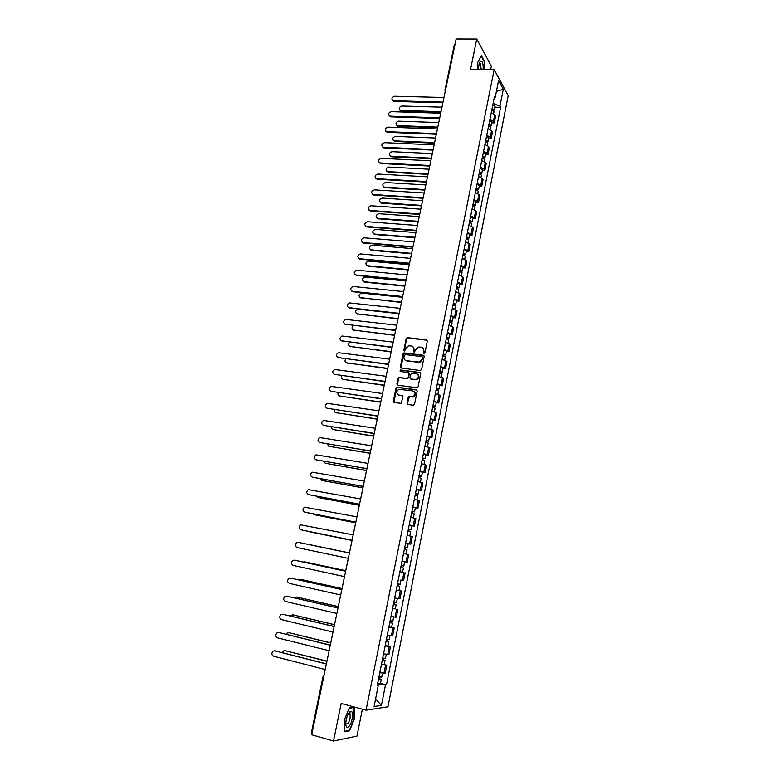 <?xml version="1.0" encoding="UTF-8"?>
<svg xmlns="http://www.w3.org/2000/svg" width="780" height="780" viewBox="0 0 780 780"><rect width="100%" height="100%" fill="white"/><g stroke="black" fill="none" stroke-linecap="round" stroke-linejoin="round"><path stroke-width="1.17" d="M424.027 353.486L424.934 352.804L427.294 341.094L426.455 339.865L407.101 337.613L406.195 338.559L403.816 350.171L404.664 351.01L405.59 348.845L408.418 345.842L411.245 345.95C413.244 346.418 414.131 347.724 413.897 349.879L413.585 351.39L414.463 352.228L415.379 350.064L418.187 347.051L421.063 347.159C423.082 347.617 423.969 348.933 423.745 351.098L424.027 353.486M407.014 403.202L407.852 404.479L413.234 405.259L414.531 404.293L417.202 391.063L416.354 389.795L396.815 387.182L396.016 388.099L393.325 401.212L394.144 402.48L401.105 403.357L403.016 396.815L402.188 395.548L398.99 395.09C396.074 393.442 396.045 391.502 398.902 389.279L412.766 390.907C415.701 392.515 415.76 394.456 412.952 396.727L408.935 396.64L408.164 397.546L407.014 403.202L407.686 404.44M366.064 710.18L341.191 703.472L333.528 741L311.688 734.76L456.115 39L476.746 39.049L470.584 69.264L494.169 69.595L366.064 710.18L387.972 706.797L508.18 95.696L494.169 69.595M420.254 370.529L421.541 369.554L424.183 356.479L423.345 355.241L403.933 352.882L403.065 353.818L400.394 366.776L401.222 368.014L420.254 370.529M420.703 373.727L418.051 386.87L417.261 387.787L397.693 385.203L396.874 383.945L398.014 378.358L398.834 377.442L406.985 378.436L408.272 377.471L409.022 373.766L408.194 372.518L400.189 371.446L400.198 369.935L419.864 372.469L420.703 373.727M490.678 69.547L491.351 66.173L476.746 39.049M333.528 741L356.977 736.086L362.378 709.186M312.107 732.722L311.474 732.283L323.017 676.679L323.671 677.02M445 90.207L454.291 44.606L455.072 44.011M489.908 119.438L493.409 121.446L494.725 114.777L491.234 112.759M494.725 114.777L495.592 116.269L494.276 122.918L491.8 122.831M493.409 121.446L494.276 122.918M488.67 138.586L491.156 138.694L492.473 132.005L491.595 130.562L488.095 128.573M486.759 135.291L490.269 137.261L491.156 138.694M485.531 154.43L488.007 154.547L489.343 147.829L488.456 146.416L484.926 144.476M483.581 151.232L487.12 153.153L488.007 154.547M482.362 170.352L484.848 170.489L486.194 163.732L485.287 162.367L481.748 160.466M480.392 167.251L483.951 169.133L484.848 170.489M479.183 186.371L481.679 186.518L483.025 179.722L482.108 178.396L478.549 176.534M477.185 183.358L480.763 185.201L481.679 186.518M475.985 202.469L478.481 202.624L479.837 195.799L478.91 194.512L475.332 192.689M473.967 199.553L477.555 201.357L478.481 202.624M472.777 218.644L475.273 218.829L476.639 211.965L475.702 210.717L472.095 208.942M470.72 215.836L474.328 217.601L475.273 218.829M469.54 234.916L472.046 235.111L473.411 228.208L472.465 227.019L468.848 225.274M467.464 232.216L472.046 235.111M466.294 251.277L468.799 251.492L470.174 244.549L465.572 241.702M464.188 248.674L468.799 251.492M463.027 267.735L465.533 267.959L466.918 260.978L462.286 258.219M460.892 265.229L465.533 267.959M459.742 284.271L462.257 284.515L463.651 277.495L458.981 274.823M457.577 281.873L462.257 284.515M456.436 300.904L458.962 301.158L460.356 294.109L455.666 291.515M454.252 298.613L458.962 301.158M453.122 317.626L455.637 317.899L457.051 310.81L452.322 308.315M450.898 315.442L455.637 317.899M449.777 334.435L452.302 334.727L453.716 327.6L448.958 325.192M447.535 332.368L452.302 334.727M446.423 351.341L448.948 351.653L450.372 344.487L445.585 342.166M444.151 349.381L448.948 351.653M443.05 368.345L445.575 368.677L447.008 361.462L442.182 359.239M440.739 366.493L445.575 368.677M439.647 385.437L442.192 385.788L443.625 378.534L438.769 376.409M437.317 383.702L442.192 385.788M436.235 402.626L438.779 402.997L440.222 395.704L435.328 393.676M433.875 401.008L438.779 402.997M432.802 419.913L435.347 420.303L436.8 412.971L431.876 411.031M430.414 418.411L435.347 420.303M429.351 437.297L431.906 437.697L433.358 430.326L428.405 428.493M426.923 435.903L431.906 437.697M425.88 454.779L428.435 455.198L429.907 447.788L424.905 446.053M423.423 453.502L428.435 455.198M422.389 472.358L424.944 472.797L426.426 465.338L421.395 463.71M419.903 471.208L424.944 472.797M418.88 490.045L421.434 490.503L422.926 482.995L417.856 481.465M416.354 489.002L421.434 490.503M415.35 507.819L417.914 508.297L419.406 500.75L414.307 499.317M412.796 506.902L417.914 508.297M411.801 525.7L414.365 526.198L415.867 518.612L410.728 517.276M409.217 524.911L414.365 526.198M407.872 543.611L410.797 544.196L412.308 536.572L407.14 535.343M405.61 543.017L410.797 544.196M401.983 561.23L407.209 562.302L408.73 554.629L403.523 553.478M400.91 571.906L399.886 571.789M400.735 580.027L403.601 580.515L405.132 572.793M396.25 590.031L401.515 591.065L396.23 590.158M394.67 597.967L399.974 598.825L401.515 591.065M395.284 608.858L392.545 608.644M390.985 616.502L396.318 617.243L397.868 609.443M391.619 627.315L394.202 627.919L388.849 627.237M387.28 635.134L392.652 635.778L394.202 627.919M387.933 645.879L390.526 646.513L385.125 645.938M383.546 653.884L388.957 654.41L390.526 646.513M384.228 664.56L386.822 665.203L381.381 664.745M379.792 672.74L385.242 673.15L386.822 665.203M494.11 98.329L495.163 97.666L498.566 80.564L503.275 89.3L499.941 106.158L493.096 103.428M377.598 683.748L386.47 684.879L500.604 107.328L499.941 106.158M385.476 684.986L381.43 705.442L374.088 706.534L378.222 685.717L377.296 685.259M495.163 97.666L494.481 96.447L377.188 685.825L378.222 685.717M484.487 69.459L484.673 61.688L481.406 55.702L477.789 62.312L477.633 69.371M349.596 730.772L354.52 718.546L354.354 707.236L349.226 707.967L344.194 720.301L344.399 731.776L349.596 730.772L348.64 730.499M494.91 107.162L500.604 107.328M380.494 683.348L386.47 684.879M503.275 89.3L496.402 91.416M375.609 698.861L381.43 705.442M349.966 714.275L349.927 711.818M423.91 353.457L424.125 351.39L422.789 347.939M412.922 346.71L414.277 350.171L414.063 352.228M427.118 340.246L407.491 337.915L406.585 338.861L404.293 351.01M423.988 355.592L404.323 353.165L403.455 354.101L401.017 367.965M422.448 357.503L421.863 356.635L405.171 354.529L403.952 356.801C403.718 358.956 404.596 360.272 406.594 360.75L419.425 362.096L422.126 359.112L422.828 357.786L422.351 356.947M405.395 360.331L406.594 360.75M422.828 357.786L422.506 359.395L419.806 362.378L406.985 361.023M408.798 372.84L409.412 374.029L407.852 378.661L399.233 377.705L398.414 378.622L397.517 385.164M420.478 372.801L400.91 370.178L400.13 371.436M415.019 379.529L416.315 379.402C419.211 377.169 419.182 375.229 416.218 373.581L411.333 373.035L409.753 377.676L410.582 378.924L416.695 379.665C419.26 378.027 419.552 376.204 417.573 374.176M415.399 379.792L410.972 379.187M414.024 391.433C416.081 393.403 415.857 395.255 413.341 396.971L409.325 396.883L407.404 403.435M398.2 394.846L398.99 395.09M402.753 395.831L399.399 395.343M416.939 390.098L397.215 387.436L396.415 388.352L394.007 402.451M491.77 110.107L494.013 111.686L493.603 113.734M491.985 108.995L492.96 109.727L492.005 110.165M441.958 107.172L401.885 106.012C398.97 107.094 398.473 108.547 400.413 110.389L441.022 111.696M492.112 108.401L494.354 109.98L493.252 110.672M492.823 104.773L495.076 106.363L494.354 109.98M440.895 112.31L401.398 111.091L399.769 110.048M492.219 109.063L492.082 110.185M442.874 102.755L394.124 101.429L392.467 100.367M443.966 97.49L394.622 96.252C391.648 97.364 391.151 98.845 393.11 100.708L443.011 102.112M488.631 125.872L490.893 127.413L490.474 129.538M488.855 124.722L489.84 125.444L488.865 125.931M438.769 122.558L398.639 121.163C395.674 122.275 395.206 123.747 397.235 125.58L437.824 127.111M488.972 124.147L491.234 125.697L490.035 126.37M489.694 120.51L491.956 122.06L491.234 125.697M437.697 127.696L398.151 126.243L396.542 125.229M489.089 124.79L489.011 125.97M485.472 141.716L487.753 143.227L487.315 145.421M485.706 140.536L486.691 141.239L485.716 141.775M435.552 138.031L395.382 136.383C392.369 137.534 391.921 139.016 394.036 140.839L434.606 142.603M485.823 139.981L488.095 141.502L486.779 142.155M486.544 136.325L488.816 137.845L488.095 141.502M434.489 143.169L394.885 141.472L393.305 140.488M485.95 140.614L485.921 141.833M482.303 157.648L484.594 159.12L484.146 161.392M482.547 156.439L483.532 157.131L482.547 157.706M432.325 153.572L392.096 151.691C389.044 152.87 388.625 154.372 390.829 156.175L431.369 158.174M482.654 155.912L484.936 157.384L483.483 158.018M483.385 152.227L485.667 153.719L484.936 157.384M431.262 158.73L391.609 156.78L390.039 155.825M482.781 156.517L482.83 157.784M483.132 69.439C483.366 64.321 482.674 61.493 481.075 60.947L480.246 61.493C479.154 63.112 478.598 65.734 478.569 69.381M481.192 69.42L480.363 63.511L479.281 63.58M481.192 56.092L484.36 61.893L484.175 69.459M349.089 712.686C347.11 715.582 345.998 719.14 345.755 723.372C345.94 727.506 347.119 728.374 349.303 725.985C352.96 721.539 353.788 709.244 350.259 711.594L349.089 712.686M345.755 723.499L345.988 724.025L347.997 723.548C350.035 720.008 350.649 716.82 349.82 713.983L348.231 714.002M349.108 708.259L353.983 707.548L354.149 718.517L349.381 730.353L344.389 731.318M353.34 707.382L353.983 707.548M439.618 118.453L390.799 116.824L389.161 115.801M440.71 113.197L391.297 111.647C388.284 112.788 387.806 114.289 389.854 116.142L439.744 117.838M436.342 134.238L387.455 132.317L385.837 131.313M437.434 128.973L387.952 127.13C384.891 128.3 384.442 129.811 386.587 131.654L436.469 133.643M433.046 150.111L384.091 147.878L382.502 146.903M434.138 144.846L384.589 142.681C381.488 143.9 381.059 145.421 383.292 147.254L433.163 149.546M479.115 173.667L481.416 175.11L480.958 177.45M479.359 172.429L480.363 173.101L479.359 173.726M429.088 169.211L388.801 167.066C385.71 168.295 385.31 169.806 387.611 171.6L428.123 173.833M479.466 171.912L481.767 173.365L480.119 173.959M480.207 168.217L482.498 169.669L481.767 173.365M428.015 174.359L388.303 172.175L386.763 171.249M479.602 172.497L479.729 173.823M475.917 189.764L478.228 191.178L477.75 193.596M476.161 188.506L477.165 189.16L476.151 189.823M425.822 184.918L385.486 182.53C382.346 183.797 381.976 185.318 384.365 187.093L424.856 189.569M476.258 188.009L478.579 189.423L476.677 189.979M476.999 184.285L479.32 185.708L478.579 189.423M424.749 190.076L384.862 187.629L383.477 186.751M476.404 188.575L476.619 189.959M429.731 166.072L380.718 163.527L379.148 162.591M430.833 160.797L381.206 158.33C378.066 159.578 377.666 161.119 379.997 162.932L429.848 165.516M426.406 182.12L377.179 179.244L375.775 178.347M427.498 176.836L377.812 174.047C374.624 175.344 374.244 176.894 376.672 178.688L426.514 181.584M472.69 205.959L475.02 207.334L474.523 209.83M472.943 204.662L473.957 205.306L472.933 206.018M422.546 200.723L382.151 198.071C378.973 199.378 378.631 200.909 381.118 202.663L421.57 205.393M473.041 204.194L475.371 205.569L473.411 206.154M473.791 200.45L476.112 201.835L475.371 205.569M421.473 205.881L381.605 203.19L380.172 202.332M473.187 204.73L473.431 206.086M469.453 222.242L471.793 223.577L471.286 226.151M469.716 220.916L470.73 221.53L469.697 222.29M419.25 216.596L378.787 213.691C375.599 215.036 375.268 216.577 377.812 218.322L418.265 221.296M469.804 220.457L472.144 221.803L470.174 222.427M470.555 216.694L472.894 218.049L472.144 221.803M418.177 221.764L378.31 218.819L376.857 218M469.95 220.984L470.203 222.28M466.196 238.602L468.556 239.909L468.029 242.56M466.459 237.256L467.483 237.851L466.44 238.66M415.935 232.567L375.336 229.398C372.206 230.782 371.904 232.333 374.439 234.049L414.95 237.286M466.547 236.818L468.907 238.124L466.918 238.797M467.298 233.035L469.657 234.351L468.907 238.124M414.863 237.734L374.946 234.536L373.523 233.746M466.703 237.315L466.966 238.563M462.92 255.06L465.29 256.327L464.744 259.058M463.193 253.675L464.227 254.26L463.164 255.119M412.601 248.615L371.865 245.183C368.803 246.617 368.531 248.176 371.046 249.863L411.616 253.364M463.271 253.266L465.65 254.534L463.642 255.255M464.032 249.464L466.401 250.741L465.65 254.534M411.528 253.793L371.553 250.331L370.168 249.58M463.437 253.744L463.71 254.933M459.625 271.615L462.014 272.834L461.458 275.652M459.907 270.192L460.941 270.767L459.869 271.664M409.247 264.752L368.384 261.056C365.381 262.538 365.128 264.108 367.633 265.756L408.262 269.529M459.985 269.802L462.374 271.031L460.356 271.801M460.746 265.98L463.125 267.218L462.374 271.031M408.174 269.929L368.15 266.204L366.805 265.493M460.151 270.26L460.434 271.391M456.31 288.249L458.718 289.439L458.143 292.334M456.602 286.806L457.645 287.352L456.719 287.508L456.553 288.308M405.883 280.976L364.874 277.007C361.94 278.538 361.715 280.118 364.211 281.736L404.888 285.782M456.671 286.435L459.079 287.625L457.051 288.434M457.441 282.584L459.839 283.793L459.079 287.625M404.81 286.153L364.728 282.165L363.421 281.492M456.846 286.865L457.148 287.947M452.985 304.98L455.403 306.13L454.808 309.104M453.277 303.498L454.331 304.034L453.404 304.161L453.229 305.038M402.5 297.287L361.345 293.056C358.488 294.625 358.293 296.205 360.769 297.804L401.495 302.113M453.346 303.157L455.764 304.307L453.833 304.58L453.716 305.165M454.116 299.286L456.524 300.456L455.764 304.307M401.417 302.474L360.029 297.58M453.521 303.566L453.833 304.58M449.631 321.799L452.069 322.92L451.464 325.972M449.933 320.297L450.996 320.804L450.07 320.921L449.885 321.857M399.097 313.687L357.805 309.182C355.007 310.791 354.841 312.38 357.298 313.95L398.083 318.542M450.002 319.966L452.429 321.087L450.508 321.321L450.372 321.984M450.772 316.075L453.2 317.206L452.429 321.087M398.014 318.874L356.616 313.755M450.177 320.356L450.508 321.321M423.052 198.247L373.854 195.068L372.392 194.201M424.154 192.962L374.4 189.862C371.173 191.197 370.822 192.757 373.337 194.532L423.16 197.74M419.689 214.461L370.471 210.97L368.989 210.132M420.79 209.176L370.958 205.745C367.712 207.119 367.37 208.689 369.954 210.454L419.786 213.983M416.305 230.773L367.019 226.951L365.566 226.151M417.398 225.478L367.419 221.725C364.24 223.139 363.928 224.718 366.493 226.453L416.403 230.305M412.903 247.162L363.548 243.028L362.135 242.258M413.995 241.878L363.86 237.783C360.75 239.245 360.467 240.835 363.022 242.541L412.99 246.724M409.481 263.65L360.058 259.174L358.683 258.453M410.582 258.356L360.292 253.929C357.24 255.44 356.986 257.039 359.522 258.716L409.568 263.231M406.039 280.225L356.558 275.418L355.222 274.726M407.14 274.93L356.694 270.163C353.71 271.723 353.486 273.331 356.011 274.969L406.117 279.835M402.577 296.897L353.028 291.749L351.741 291.096M403.679 291.593L353.087 286.494C350.171 288.093 349.966 289.702 352.482 291.32L402.656 296.517M399.097 313.648L348.241 307.554M400.198 308.344L349.45 302.913C346.613 304.551 346.437 306.169 348.933 307.759L399.175 313.306M446.267 338.715L448.715 339.797L448.09 342.937M446.579 337.174L447.642 337.672L446.716 337.76L446.521 338.773M353.652 325.582C351.488 327.464 351.536 329.004 353.818 330.184L394.66 335.049M446.638 336.872L449.085 337.954L447.164 338.14L447.008 338.9M447.418 332.962L449.855 334.055L449.085 337.954M394.592 335.361L353.194 330.008M446.823 337.243L447.164 338.14M442.884 355.729L445.341 356.762L444.707 359.99M443.196 354.149L444.269 354.627L443.352 354.705L443.128 355.787M349.635 342.176C348.007 344.146 348.231 345.589 350.317 346.515L391.209 351.653M443.255 353.866L445.712 354.91L443.8 355.056L443.625 355.914M444.034 349.937L446.491 350.99L445.712 354.91M391.151 351.946L349.752 346.349M443.44 354.218L443.8 355.056M439.481 372.83L441.958 373.834L441.295 377.14M439.803 371.221L440.875 371.68L439.959 371.728L439.725 372.889M345.755 358.878C344.536 360.828 344.887 362.173 346.798 362.924L387.748 368.355M439.852 370.968L442.328 371.962L440.407 372.07L440.222 373.015M440.642 367.01L443.108 368.023L442.328 371.962M387.689 368.618L346.291 362.788M440.047 371.29L440.407 372.07M436.059 390.039L438.545 390.994L437.873 394.387M436.381 388.391L437.463 388.83L436.546 388.859L436.303 390.088M341.952 375.677C341.065 377.559 341.503 378.807 343.268 379.421L384.257 385.135M436.43 388.157L438.925 389.113L437.014 389.181L436.8 390.215M437.219 384.179L439.706 385.154L438.925 389.113M384.209 385.378L342.82 379.304M436.634 388.45L437.014 389.181M432.617 407.335L435.123 408.252L434.431 411.733M432.949 405.659L434.041 406.078L433.124 406.078L432.861 407.384M338.189 392.584C337.594 394.358 338.101 395.499 339.709 396.006L380.757 402.012M432.988 405.444L435.494 406.36L433.592 406.38L433.368 407.511M433.787 401.447L436.293 402.373L435.494 406.36M380.718 402.226L339.329 395.918M433.192 405.717L433.592 406.38M429.156 424.729L431.671 425.597L430.969 429.175M429.488 423.014L430.589 423.413L429.673 423.404L429.4 424.778M334.474 409.588C334.113 411.226 334.669 412.259 336.131 412.688L377.237 418.987M429.526 422.828L432.052 423.706L430.151 423.677L429.907 424.895M430.326 418.802L432.851 419.698L432.052 423.706M377.198 419.172L335.829 412.61M429.741 423.072L430.151 423.677M425.675 442.221L428.21 443.05L427.479 446.716M426.017 440.476L427.128 440.856L426.212 440.817L425.919 442.27M330.779 426.689L332.534 429.448L373.698 436.049M426.055 440.31L428.59 441.148L426.689 441.07L426.426 442.387M426.855 436.264L429.39 437.112L428.59 441.148M373.659 436.215L332.309 429.4M426.27 440.534L426.689 441.07M422.165 459.81L424.729 460.6L423.979 464.353M422.526 458.026L423.637 458.386L422.731 458.328L422.419 459.869M327.122 443.888L328.926 446.306L370.13 453.2M422.555 457.889L425.11 458.689L423.209 458.562L422.926 459.976M423.365 453.823L425.909 454.633L425.11 458.689M370.1 453.346L328.77 446.277M418.645 477.497L421.219 478.247L420.459 482.089M419.006 475.683L420.127 476.024L419.221 475.946L418.899 477.555M323.495 461.204L325.289 463.261L366.551 470.457M419.035 475.566L421.6 476.327L419.708 476.161L419.406 477.672M419.845 471.481L422.419 472.241L421.6 476.327M366.532 470.574L325.211 463.242M415.106 495.29L417.7 496.002L416.92 499.931M415.477 493.438L416.608 493.76L415.701 493.662L415.36 495.349M319.907 478.627L321.633 480.305L362.953 487.802M415.496 493.35L418.08 494.062L416.188 493.847L415.877 495.456M416.315 489.235L418.899 489.957L418.08 494.062M362.934 487.89L322.228 480.499M411.548 513.182L414.151 513.844L413.351 517.871M411.918 511.3L413.059 511.592L412.152 511.475L411.801 513.24M316.378 496.158L317.957 497.435L359.327 505.245M411.938 511.232L414.541 511.894L412.649 511.641L412.318 513.347M412.756 507.098L415.36 507.77L414.541 511.894M359.317 505.313L318.142 497.494M407.969 531.18L410.582 531.804L409.773 535.918M408.349 529.259L409.49 529.532L408.593 529.386L408.223 531.239M312.946 513.815L314.262 514.663L355.69 522.785M408.359 529.21L410.972 529.834L409.09 529.532L408.74 531.346M409.188 525.057L411.801 525.691L410.972 529.834M355.68 522.824L314.613 514.761M408.603 529.308L409.09 529.532M404.362 549.276L407.004 549.851L406.175 554.034L403.523 553.508M403.533 553.468L406.175 554.034M405.59 543.114L408.223 543.709L407.394 547.882L404.761 547.297L405.902 547.57L405.005 547.404L404.625 549.334M309.719 531.629L352.024 540.423L311.074 532.106M407.394 547.882L405.512 547.531L405.132 549.442M405.015 547.375L405.512 547.531M400.744 567.469L403.397 568.015L402.558 572.218L399.906 571.701M400.744 567.479L403.397 568.015M401.398 565.549L400.998 567.528M401.973 561.278L404.625 561.834L401.973 561.278M307.915 544.264L349.43 552.923L307.34 544.225M401.135 565.49L403.786 566.026L404.625 561.834M401.915 565.656L401.524 567.606M397.108 585.751L399.769 586.277L398.931 590.499M397.098 585.79L399.769 586.277M397.751 583.84L397.361 585.8M304.58 561.824L345.745 570.707L302.757 561.932M397.498 583.791L400.169 584.279L400.998 580.076M398.268 583.947L397.898 585.819M395.606 330.505L344.731 324.11M396.708 325.192L345.803 319.42C343.024 321.097 342.878 322.725 345.365 324.285L395.665 330.174M392.087 347.451L341.201 340.743M393.188 342.137L342.137 336.014C339.427 337.73 339.31 339.358 341.767 340.899L392.145 347.149M388.547 364.484L337.652 357.474M389.649 359.171L338.452 352.706C335.81 354.461 335.712 356.09 338.159 357.61L388.606 364.211M384.988 381.615L334.094 374.293M386.1 376.301L334.756 369.496C332.183 371.27 332.104 372.908 334.532 374.4L385.047 381.371M381.42 398.853L330.505 391.209M382.522 393.529L331.032 386.373C328.526 388.186 328.477 389.825 330.886 391.297L381.459 398.619M377.822 416.179L326.918 408.213M378.924 410.845L327.298 403.338C324.851 405.181 324.821 406.828 327.22 408.281L377.861 415.974M374.205 433.602L323.3 425.305M375.307 428.269L323.544 420.41C321.155 422.273 321.155 423.92 323.524 425.353L374.234 433.427M370.568 451.123L319.673 442.494M371.67 445.79L319.771 437.57C317.45 439.462 317.46 441.11 319.819 442.523L370.598 450.976M366.912 468.741L316.017 459.781M368.014 463.408L315.978 454.828C313.716 456.739 313.755 458.396 316.085 459.79L366.931 468.624M363.226 486.466L312.37 477.165M364.338 481.123L312.166 472.183C309.962 474.113 310.021 475.771 312.341 477.155L363.246 486.369M359.531 504.28L308.763 494.676M360.643 498.947L308.334 489.635C306.189 491.575 306.267 493.243 308.568 494.618L359.541 504.212M355.807 522.21L305.146 512.265M356.918 516.857L304.493 507.185C302.396 509.145 302.494 510.812 304.775 512.167L355.816 522.161M352.063 540.228L301.509 529.951M353.174 534.885L300.622 524.823C298.584 526.812 298.691 528.479 300.963 529.825L352.072 540.218M349.411 553.01L298.252 542.334L349.421 553.01M298.252 542.334L296.741 542.578C294.752 544.567 294.879 546.244 297.122 547.579L348.299 558.373M294.84 560.235L345.637 571.204M345.628 571.243L294.411 560.167L292.831 560.42C290.891 562.429 291.037 564.106 293.27 565.442L344.506 576.635M393.442 604.139L396.123 604.636L395.275 608.897L392.584 608.468M393.432 604.198L396.123 604.636M394.095 602.248L393.705 604.188M342.02 588.646L300.398 579.335L298.506 579.813M393.832 602.189L396.523 602.638L397.342 598.475M300.641 579.365L342.03 588.588M394.612 602.345L394.261 604.13M290.794 578.126L341.835 589.514M341.825 589.573L290.531 578.087L288.912 578.37C287.011 580.388 287.177 582.065 289.39 583.391L340.694 595.004M389.766 622.635L392.457 623.113L391.599 627.393L388.889 627.013M389.747 622.723L392.457 623.113M390.409 620.753L390.029 622.684M338.276 606.655L296.605 597.022L294.372 597.821M390.146 620.695L392.857 621.094L393.666 616.99M296.673 597.032L338.296 606.567M390.936 620.851L390.595 622.557M286.728 596.125L338.013 607.932M337.994 608.02L286.64 596.115L284.963 596.417C283.111 598.445 283.286 600.132 285.49 601.448L336.863 613.48M386.061 641.238L388.762 641.696L387.913 645.996L385.183 645.664M386.041 641.355L388.762 641.696M386.704 639.366L386.324 641.287M334.523 624.77L292.793 614.806L290.306 615.937M386.441 639.317L389.171 639.668L389.971 635.602M292.744 614.796L334.542 624.653M387.231 639.463L386.909 641.082M334.142 626.564L282.721 614.25L334.171 626.447M283.394 614.289L281.005 614.562C279.191 616.609 279.377 618.296 281.56 619.612L333.011 632.063M382.337 659.938L385.057 660.387L384.189 664.716L381.449 664.423M382.307 660.085L385.057 660.387M382.98 658.096L382.6 659.987M330.74 642.983L288.961 632.687L287.225 633.009L286.27 634.179M382.717 658.037L385.456 658.34L386.256 654.332M288.824 632.658L330.769 642.847M383.506 658.193L383.204 659.724M278.655 632.453L330.301 645.079M330.272 645.226L278.782 632.483L277.017 632.814C275.252 634.871 275.447 636.568 277.622 637.874L329.131 650.744M378.593 678.766L381.322 679.185L380.455 683.533L377.695 683.3M378.563 678.932L381.322 679.185M379.236 676.923L378.856 678.805M326.937 661.303L285.1 650.666L283.325 651.017L282.272 652.538M378.973 676.874L381.732 677.128L382.512 673.169M284.885 650.617L326.976 661.138M379.762 677.02L379.47 678.473M274.609 650.774L326.41 663.809M326.381 663.995L274.823 650.822L273.01 651.173C271.284 653.24 271.498 654.937 273.653 656.243L325.221 669.542M387.68 654.44L389.249 646.523M391.394 635.749L392.954 627.88M395.08 617.165L396.63 609.336M398.736 598.689L400.286 590.908M402.382 580.32L403.923 572.578M406.01 562.058L407.531 554.365M409.607 543.904L411.128 536.25M413.195 525.847L414.697 518.232M416.754 507.887L418.255 500.321M420.293 490.035L421.785 482.518M423.813 472.29L425.295 464.812M427.313 454.642L428.785 447.203M430.794 437.092L432.266 429.692M434.255 419.64L435.718 412.279M437.697 402.285L439.15 394.973M441.119 385.027L442.562 377.754M444.532 367.868L445.965 360.633M447.915 350.795L449.339 343.61M451.279 333.83L452.702 326.674M454.623 316.943L456.037 309.835M457.957 300.163L459.361 293.085M461.273 283.471L462.667 276.432M464.558 266.867L465.952 259.867M467.834 250.36L469.219 243.399M471.091 233.932L472.465 227.019M474.328 217.601L475.702 210.717M477.555 201.357L478.91 194.512M480.763 185.201L482.108 178.396M483.951 169.133L485.287 162.367M487.12 153.153L488.456 146.416M490.269 137.261L491.595 130.562M383.955 673.247L385.534 665.282M445.01 91.026L445.214 91.513M445.224 91.445L444.902 89.817L445.673 89.281M401.398 111.091L400.93 110.468M393.637 100.786L394.124 101.429M398.151 126.243L397.683 125.639M394.885 141.472L394.407 140.887M391.609 156.78L391.121 156.214M390.312 116.21L390.799 116.824M386.958 131.703L387.455 132.317M383.594 147.293L384.091 147.878M388.303 172.175L387.826 171.62M384.988 187.639L384.501 187.102M380.211 162.952L380.718 163.527M376.808 178.708L377.315 179.254M381.664 203.19L381.166 202.673M378.31 218.819L377.812 218.322M374.946 234.536L374.439 234.049M371.553 250.331L371.046 249.863M368.15 266.204L367.633 265.756M364.728 282.165L364.211 281.736M361.296 298.214L360.769 297.804M357.835 314.35L357.298 313.95M373.386 194.532L373.903 195.068M369.954 210.454L370.471 210.97M366.493 226.453L367.019 226.951M363.022 242.541L363.548 243.028M359.522 258.716L360.058 259.174M356.011 274.969L356.558 275.418M352.482 291.32L353.028 291.749M348.933 307.759L349.479 308.168M354.364 330.564L353.818 330.184M350.863 346.866L350.317 346.515M347.353 363.256L346.798 362.924M343.824 379.743L343.268 379.421M340.275 396.308L339.709 396.006M336.697 412.961L336.131 412.688M333.109 429.712L332.534 429.448M329.501 446.55L328.926 446.306M325.874 463.476L325.289 463.261M318.562 497.62L317.957 497.435M314.866 514.829L314.262 514.663M311.161 532.126L310.547 531.989M304.785 561.853L304.171 561.756M345.365 324.285L345.92 324.675M341.767 340.899L342.332 341.269M338.159 357.61L338.735 357.962M334.532 374.4L335.107 374.731M330.886 391.297L331.471 391.609M327.22 408.281L327.805 408.574M323.524 425.353L324.119 425.627M319.819 442.523L320.424 442.777M316.085 459.79L316.7 460.024M312.341 477.155L312.956 477.36M308.568 494.618L309.192 494.803M304.775 512.167L305.399 512.333M300.963 529.825L301.597 529.971M294.411 560.167L295.055 560.264M301.022 579.413L300.398 579.335M290.531 578.087L291.184 578.175M297.238 597.08L296.605 597.022M286.64 596.115L287.303 596.173M293.436 614.835L292.793 614.806M289.604 632.697L288.961 632.687M278.782 632.483L279.454 632.492M285.763 650.657L285.1 650.666M274.823 650.822L275.506 650.812M324.061 675.168L323.017 676.679M400.881 111.004L400.413 110.389M393.11 100.708L393.598 101.341M397.702 126.175L397.235 125.58M394.514 141.424L394.036 140.839M391.316 156.751L390.829 156.175M479.31 63.472L480.246 61.493M479.349 63.502L480.363 63.511M348.455 713.612L349.82 713.983M348.64 713.69L350.259 711.594M389.854 116.142L390.341 116.766M386.587 131.654L387.075 132.268M383.292 147.254L383.789 147.849M388.089 172.146L387.611 171.6M384.862 187.629L384.365 187.093M379.997 162.932L380.494 163.507M376.672 178.688L377.179 179.244M381.605 203.19L381.118 202.663M373.337 194.532L373.854 195.068"/></g></svg>
